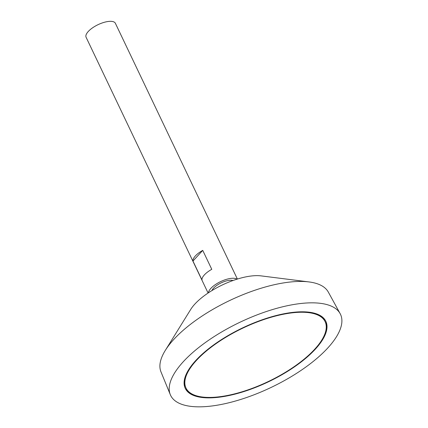 <?xml version="1.0" encoding="UTF-8"?>
<svg xmlns="http://www.w3.org/2000/svg" width="428" height="428" viewBox="0 0 428 428"><rect width="100%" height="100%" fill="white"/><g stroke="black" fill="none" stroke-linecap="round" stroke-linejoin="round"><path stroke-width="0.64" d="M294.255 312.622A77.072 29.585 154.5 0 0 216.418 343.379A77.072 29.585 154.5 0 0 185.987 388.019A77.072 29.585 154.5 0 0 268.286 381.541A77.072 29.585 154.5 0 0 325.109 321.658A77.072 29.585 154.5 0 0 294.255 312.622M237.38 279.061L115.389 23.305A16.227 6.227 154.5 0 0 108.894 21.4A16.227 6.227 154.5 0 0 92.507 27.874A16.227 6.227 154.5 0 0 86.098 37.273L208.088 293.03M237 279.179A16.227 6.227 154.5 0 0 231.446 278.339A16.227 6.227 154.5 0 0 216.477 283.876A16.227 6.227 154.5 0 0 208.42 292.811M201.989 279.982L192.958 261.053A16.227 6.227 -25.5 0 1 202.738 250.385L211.769 269.319A16.227 6.227 154.5 0 0 201.989 279.982M233.025 280.511A12.647 4.858 154.5 0 0 229.649 280.297A12.647 4.858 154.5 0 0 211.956 290.559M340.132 313.622L328.297 292.057A92.716 35.588 154.5 0 0 308.92 281.918L261.085 275.883A45.432 17.441 154.5 0 0 252.563 275.862A45.432 17.441 154.5 0 0 190.701 309.455L165.288 350.425A92.716 35.588 154.5 0 0 160.976 371.868L170.291 394.632A94.107 36.123 154.5 0 0 271.101 387.442A94.107 36.123 154.5 0 0 340.132 313.622A94.107 36.123 154.5 0 0 302.815 303.291A94.107 36.123 154.5 0 0 208.554 340.303A94.107 36.123 154.5 0 0 170.291 394.632M308.92 281.918A92.716 35.588 154.5 0 0 291.532 281.881A92.716 35.588 154.5 0 0 165.288 350.425M294.662 312.178A77.88 29.896 154.5 0 0 216.006 343.261A77.88 29.896 154.5 0 0 185.254 388.367A77.88 29.896 154.5 0 0 268.42 381.824A77.88 29.896 154.5 0 0 325.842 321.31A77.88 29.896 154.5 0 0 294.662 312.178M185.099 388.025A77.88 29.896 154.5 0 0 197.115 395.991M324.306 335.327A77.88 29.896 154.5 0 0 325.676 320.973M186.469 373.676A77.072 29.585 154.5 0 0 185.661 387.34L185.987 388.019M325.109 321.658L324.788 320.984A77.072 29.585 154.5 0 0 313.66 313.007M202.738 250.385L192.958 261.053"/></g></svg>
